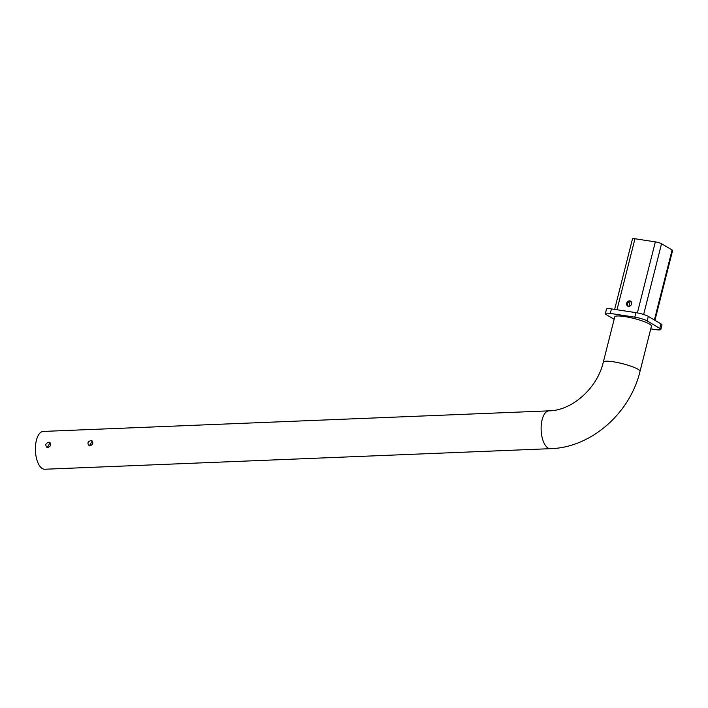 <?xml version="1.0" encoding="UTF-8"?>
<svg xmlns="http://www.w3.org/2000/svg" width="708" height="708" viewBox="0 0 708 708"><rect width="100%" height="100%" fill="white"/><g stroke="black" fill="none" stroke-linecap="round" stroke-linejoin="round"><path stroke-width="1.06" d="M47.277 447.527L50.109 442.739M47.604 447.598C51.118 446.217 51.578 444.412 48.976 442.173C45.259 443.438 44.808 445.252 47.604 447.598L46.825 447.323M49.71 442.429L48.976 442.173M89.42 445.81L92.252 441.022M89.748 445.89C93.261 444.5 93.722 442.695 91.12 440.464C87.403 441.73 86.951 443.535 89.748 445.89L88.969 445.606M91.854 440.721L91.12 440.464M603.305 362.115A18.93 3.186 -165.8 0 1 617.695 362.576A18.93 3.186 -165.8 0 1 637.961 369.249A18.93 3.186 -165.8 0 1 640.005 371.399L651.44 326.184A18.93 3.186 -165.8 0 0 649.404 324.034A18.93 3.186 -165.8 0 0 629.129 317.361A18.93 3.186 -165.8 0 0 614.748 316.901L603.305 362.115C597.207 388.798 571.418 410.746 548.948 410.852L43.223 431.429A18.93 8.576 87.7 0 0 35.4 447.996A18.93 8.576 87.7 0 0 42.321 468.581A18.93 8.576 87.7 0 0 44.763 469.245L550.479 448.668A18.93 8.576 -92.3 0 1 548.036 448.005A18.93 8.576 -92.3 0 1 541.124 427.411A18.93 8.576 -92.3 0 1 548.948 410.852M628.146 306.254A2.841 2.425 120.6 0 1 630.978 301.466M631.589 303.98A2.841 2.425 120.6 0 1 626.695 303.236A2.841 2.425 120.6 0 1 631.589 303.98M650.767 328.866L655.874 329.645A9.461 1.593 -165.8 0 0 660.83 329.477A9.461 1.593 -165.8 0 0 659.812 328.397L647.156 320.91A9.461 1.593 -165.8 0 0 634.775 317.175L610.314 313.432A9.461 1.593 -165.8 0 0 605.358 313.609A9.461 1.593 -165.8 0 0 606.375 314.679L614.146 319.273M614.633 309.396L632.492 238.835A4.735 0.796 14.2 0 1 634.97 238.755L655.351 241.871A4.735 0.796 14.2 0 1 661.538 243.738L672.087 249.977A4.735 0.796 14.2 0 1 672.6 250.517L654.935 320.317M660.83 329.477L661.971 324.954A9.461 1.593 -165.8 0 0 660.953 323.875L648.298 316.387A9.461 1.593 -165.8 0 0 635.926 312.653L611.455 308.909A9.461 1.593 -165.8 0 0 606.499 309.086L605.358 313.609M634.97 238.755L616.995 309.759M655.351 241.871L637.377 312.901M661.538 243.738L643.643 314.485M672.087 249.977L654.378 319.989M630.164 301.378L628.908 306.343M610.314 313.432L611.455 308.909M659.812 328.397L660.953 323.875M647.156 320.91L648.298 316.387M634.775 317.175L635.926 312.653M640.005 371.399C630.058 413.277 591.047 447.651 550.479 448.668"/></g></svg>
